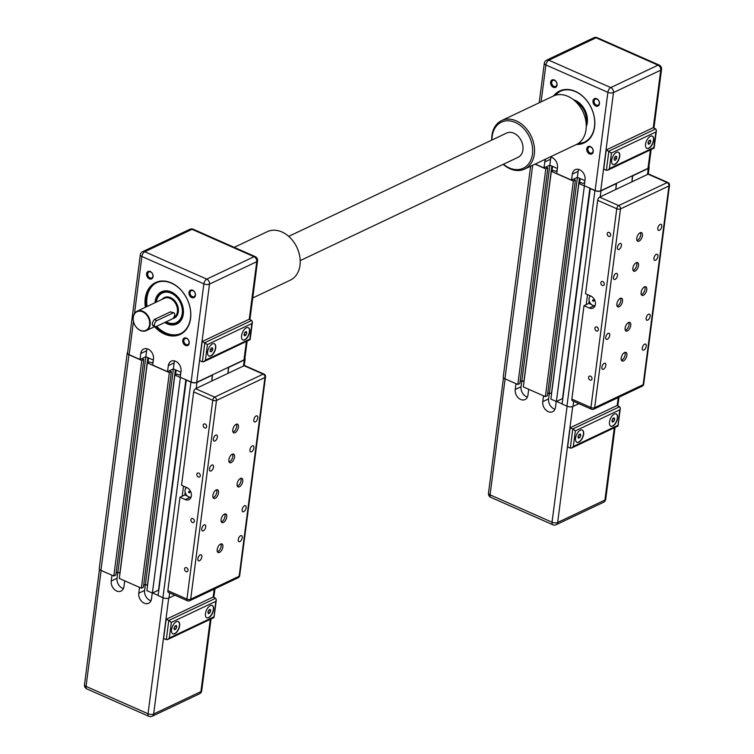 <?xml version="1.0" encoding="UTF-8"?>
<svg xmlns="http://www.w3.org/2000/svg" width="754" height="754" viewBox="0 0 754 754"><rect width="100%" height="100%" fill="white"/><g stroke="black" fill="none" stroke-linecap="round" stroke-linejoin="round"><path stroke-width="1.13" d="M648.902 166.747A4.364 1.904 7.4 0 1 649.147 167.511A4.364 1.904 7.4 0 1 648.261 168.472L632.71 175.842L631.927 181.837L632.446 175.729L616.282 183.392L615.773 189.499L616.546 183.505L600.995 190.885L600.212 196.869M590.307 188.387L562.107 404.031L566.933 406.161A4.364 1.904 7.4 0 0 573.002 406.434L578.865 403.654M584.67 182.609L582.908 183.448L580.891 182.562L578.874 183.514L550.872 399.073L556.386 401.505L562.531 398.593L589.854 188.18M551.551 393.861L549.374 392.9L547.64 393.72L549.412 392.881L551.57 393.692M557.121 170.451L555.359 171.281L553.342 170.395L551.325 171.356L523.323 386.906L545.368 396.642L547.385 395.68L575.377 180.131L573.37 179.235L577.366 177.341L578.148 171.356A8.049 6.004 64.6 0 1 578.686 169.405M524.002 381.694L521.825 380.732L520.09 381.552L521.862 380.713L524.03 381.533M530.618 166.219L503.248 376.981A4.364 1.904 7.4 0 0 504.944 378.791L517.819 384.474L519.836 383.513L547.838 167.963L545.821 167.077L549.817 165.173L550.599 159.188A8.049 6.004 64.6 0 1 551.136 157.237M590.099 188.481L594.925 190.611A4.364 1.904 7.4 0 0 600.995 190.885M535.001 164.146L545.811 168.915L517.819 384.474M545.811 168.915L547.838 167.963M549.855 165.192L521.862 380.713M551.871 166.078L523.879 381.599M552.588 166.398L551.985 171.035M551.325 171.356L573.36 181.083L545.368 396.642M573.36 181.083L575.377 180.131M577.404 177.36L549.412 392.881M579.421 178.246L551.428 393.767M580.137 178.566L579.534 183.203M578.874 183.514L584.378 185.955L556.386 401.505M571.862 399.111L583.992 305.7L589.298 308.037A6.711 5.005 64.6 0 0 592.946 308.113A6.711 5.005 64.6 0 0 595.311 302.156A6.711 5.005 64.6 0 0 590.853 296.068L585.547 293.73L597.686 200.319L616.753 208.745A2.686 1.169 7.4 0 0 620.495 208.915A2.686 1.998 -115.4 0 0 618.685 205.578L599.609 197.162L631.927 181.837L648.091 174.174L667.167 182.591A2.686 1.998 64.6 0 1 668.968 185.927A2.686 1.169 7.4 0 0 669.514 185.333A2.686 2.686 0 0 0 667.94 182.534A2.686 1.357 113.8 0 0 667.167 182.591L618.685 205.578A2.686 1.357 113.8 0 0 616.753 208.745L590.938 407.528L571.862 399.111A2.686 1.357 113.8 0 0 572.399 400.798L591.466 409.215A2.686 2.686 0 0 0 593.7 409.186A2.686 1.998 -115.4 0 0 594.67 407.697A2.686 1.169 -172.6 0 1 590.938 407.528A2.686 1.357 113.8 0 0 591.466 409.215M667.94 182.534L648.864 174.117A2.686 1.357 113.8 0 0 648.091 174.174M583.992 305.7L588.846 303.4L591.494 304.569M589.854 295.625L589.694 296.84M589.185 300.78L588.846 303.4M599.609 197.162A2.686 1.357 113.8 0 0 597.686 200.319M593.068 301.195A0.669 0.5 64.6 0 1 592.851 299.988A0.669 0.5 64.6 0 1 593.426 301.204A0.669 0.5 64.6 0 1 593.068 301.195M592.936 299.96A0.669 0.5 64.6 0 1 593.596 301.129A0.669 0.5 64.6 0 1 593.502 301.157M595.104 305.549A5.363 3.996 64.6 0 1 592.682 305.313A5.363 3.996 64.6 0 1 589.185 300.771A5.363 3.996 64.6 0 1 590.552 295.936M593.926 305.643L594.143 305.738A6.711 5.005 -115.4 0 0 594.925 306.02M590.533 376.171A2.177 1.621 64.6 0 1 591.975 378.15A2.177 1.621 64.6 0 1 591.211 380.082A2.177 1.621 64.6 0 1 588.808 378.81A2.177 1.621 64.6 0 1 589.345 376.152A2.177 1.621 64.6 0 1 590.533 376.171M596.904 327.076A2.177 1.621 64.6 0 1 598.346 329.055A2.177 1.621 64.6 0 1 597.583 330.978A2.177 1.621 64.6 0 1 595.189 329.715A2.177 1.621 64.6 0 1 595.717 327.048A2.177 1.621 64.6 0 1 596.904 327.076M602.814 281.572A2.177 1.621 64.6 0 1 604.265 283.542A2.177 1.621 64.6 0 1 603.492 285.474A2.177 1.621 64.6 0 1 601.098 284.201A2.177 1.621 64.6 0 1 601.635 281.544A2.177 1.621 64.6 0 1 602.814 281.572M609.194 232.468A2.177 1.621 64.6 0 1 610.636 234.447A2.177 1.621 64.6 0 1 609.873 236.379A2.177 1.621 64.6 0 1 607.479 235.107A2.177 1.621 64.6 0 1 608.007 232.449A2.177 1.621 64.6 0 1 609.194 232.468M617.111 306.133A4.694 2.366 113.8 0 0 620.834 300.469A4.694 2.366 113.8 0 0 620.599 298.235M622.531 301.214A4.694 2.366 -66.2 0 1 620.636 305.53A4.694 2.366 -66.2 0 1 617.809 306.85A4.694 2.366 -66.2 0 1 617.535 301.6A4.694 2.366 -66.2 0 1 621.598 298.264A4.694 2.366 -66.2 0 1 622.531 301.214M633.115 270.45A4.694 2.366 113.8 0 0 636.847 264.786A4.694 2.366 113.8 0 0 636.612 262.543M638.534 265.531A4.694 2.366 -66.2 0 1 636.649 269.847A4.694 2.366 -66.2 0 1 633.812 271.167A4.694 2.366 -66.2 0 1 633.539 265.917A4.694 2.366 -66.2 0 1 637.611 262.581A4.694 2.366 -66.2 0 1 638.534 265.531M637.007 240.517A4.694 2.366 113.8 0 0 640.73 234.843A4.694 2.366 113.8 0 0 640.495 232.609M642.427 235.597A4.694 2.366 -66.2 0 1 640.532 239.904A4.694 2.366 -66.2 0 1 637.705 241.233A4.694 2.366 -66.2 0 1 637.432 235.983A4.694 2.366 -66.2 0 1 641.494 232.637A4.694 2.366 -66.2 0 1 642.427 235.597M641.352 294.644A4.694 2.366 113.8 0 0 645.075 288.98A4.694 2.366 113.8 0 0 644.84 286.737M646.772 289.724A4.694 2.366 -66.2 0 1 644.877 294.032A4.694 2.366 -66.2 0 1 642.04 295.361A4.694 2.366 -66.2 0 1 641.777 290.111A4.694 2.366 -66.2 0 1 645.839 286.774A4.694 2.366 -66.2 0 1 646.772 289.724M621.456 360.271A4.694 2.366 113.8 0 0 625.179 354.597A4.694 2.366 113.8 0 0 624.943 352.363M626.876 355.351A4.694 2.366 -66.2 0 1 624.981 359.658A4.694 2.366 -66.2 0 1 622.144 360.987A4.694 2.366 -66.2 0 1 621.88 355.728A4.694 2.366 -66.2 0 1 625.943 352.391A4.694 2.366 -66.2 0 1 626.876 355.351M625.339 330.327A4.694 2.366 113.8 0 0 629.062 324.663A4.694 2.366 113.8 0 0 628.836 322.42M630.759 325.408A4.694 2.366 -66.2 0 1 628.864 329.715A4.694 2.366 -66.2 0 1 626.037 331.044A4.694 2.366 -66.2 0 1 625.763 325.794A4.694 2.366 -66.2 0 1 629.826 322.458A4.694 2.366 -66.2 0 1 630.759 325.408M661.786 226.417A3.299 1.668 -66.2 0 1 660.457 229.442A3.299 1.668 -66.2 0 1 658.468 230.375A3.299 1.668 -66.2 0 1 658.28 226.69A3.299 1.668 -66.2 0 1 661.135 224.343A3.299 1.668 -66.2 0 1 661.786 226.417M657.893 256.36A3.299 1.668 -66.2 0 1 656.564 259.385A3.299 1.668 -66.2 0 1 654.576 260.318A3.299 1.668 -66.2 0 1 654.387 256.624A3.299 1.668 -66.2 0 1 657.243 254.277A3.299 1.668 -66.2 0 1 657.893 256.36M621.381 245.568A3.299 1.668 -66.2 0 1 620.052 248.594A3.299 1.668 -66.2 0 1 618.063 249.527A3.299 1.668 -66.2 0 1 617.875 245.842A3.299 1.668 -66.2 0 1 620.731 243.495A3.299 1.668 -66.2 0 1 621.381 245.568M617.498 275.512A3.299 1.668 -66.2 0 1 616.169 278.537A3.299 1.668 -66.2 0 1 614.18 279.47A3.299 1.668 -66.2 0 1 613.992 275.776A3.299 1.668 -66.2 0 1 616.838 273.438A3.299 1.668 -66.2 0 1 617.498 275.512M650.118 316.228A3.299 1.668 -66.2 0 1 648.789 319.262A3.299 1.668 -66.2 0 1 646.8 320.186A3.299 1.668 -66.2 0 1 646.612 316.501A3.299 1.668 -66.2 0 1 649.467 314.154A3.299 1.668 -66.2 0 1 650.118 316.228M646.235 346.171A3.299 1.668 -66.2 0 1 644.906 349.196A3.299 1.668 -66.2 0 1 642.917 350.129A3.299 1.668 -66.2 0 1 642.719 346.435A3.299 1.668 -66.2 0 1 645.575 344.097A3.299 1.668 -66.2 0 1 646.235 346.171M609.722 335.389A3.299 1.668 -66.2 0 1 608.393 338.414A3.299 1.668 -66.2 0 1 606.404 339.347A3.299 1.668 -66.2 0 1 606.207 335.653A3.299 1.668 -66.2 0 1 609.062 333.315A3.299 1.668 -66.2 0 1 609.722 335.389M605.83 365.322A3.299 1.668 -66.2 0 1 604.501 368.348A3.299 1.668 -66.2 0 1 602.512 369.281A3.299 1.668 -66.2 0 1 602.323 365.596A3.299 1.668 -66.2 0 1 605.179 363.249A3.299 1.668 -66.2 0 1 605.83 365.322M556.245 401.448L555.491 407.254A8.049 6.004 64.6 0 1 552.588 411.722A8.049 6.004 64.6 0 1 545.642 409.818A8.049 6.004 64.6 0 1 542.776 401.637L543.53 395.831M549.374 392.9L548.592 398.885A8.049 6.004 -115.4 0 0 554.953 409.205M528.695 389.281L527.941 395.087A8.049 6.004 64.6 0 1 525.038 399.554A8.049 6.004 64.6 0 1 518.092 397.65A8.049 6.004 64.6 0 1 515.227 389.479L515.981 383.663M521.825 380.732L521.042 386.717A8.049 6.004 -115.4 0 0 527.404 397.038M579.845 437.537L578.45 438.197L577.979 436.736L578.912 434.606L580.316 433.946L580.778 435.407L579.845 437.537L577.988 436.717M580.778 435.407L578.94 434.596M611.918 420.647L612.851 418.517L614.256 417.857L614.717 419.318L613.784 421.448L612.389 422.108L611.918 420.647L613.784 421.448M614.717 419.318L612.879 418.508M576.782 442.249A6.711 3.384 113.8 0 0 583.426 434.153A6.711 3.384 113.8 0 0 582.192 429.987M583.634 434.247A6.711 3.384 -66.2 0 1 580.929 440.402A6.711 3.384 -66.2 0 1 576.885 442.306A6.711 3.384 -66.2 0 1 576.499 434.804A6.711 3.384 -66.2 0 1 582.305 430.034A6.711 3.384 -66.2 0 1 583.634 434.247M610.712 426.161A6.711 3.384 113.8 0 0 617.356 418.065A6.711 3.384 113.8 0 0 616.131 413.899M617.573 418.159A6.711 3.384 -66.2 0 1 614.868 424.313A6.711 3.384 -66.2 0 1 610.825 426.217A6.711 3.384 -66.2 0 1 610.438 418.706A6.711 3.384 -66.2 0 1 616.244 413.937A6.711 3.384 -66.2 0 1 617.573 418.159M575.349 430.873L572.786 428.951L570.297 448.112L571.683 447.989L573.332 446.443L575.349 430.873L619.797 409.799L620.335 408.357L619.647 406.726L572.786 428.951L570.137 427.782L616.998 405.558L619.647 406.726M619.797 409.799L617.96 426.048L571.683 447.989M570.137 427.782L567.649 446.943L570.297 448.112M556.584 401.411L562.126 403.861M576.245 102.167A16.371 12.205 64.6 0 1 586.094 122.949M545.915 158.971A8.049 6.004 64.6 0 0 544.784 161.95L544.002 167.935L549.817 165.173L557.376 168.51M584.784 142.016A28.171 20.999 64.6 0 1 578.431 143.335M555.613 95.202A28.171 20.999 64.6 0 1 560.656 91.121M586.254 126.531A17.842 13.299 -115.4 0 0 575.274 100.405A17.842 13.299 -115.4 0 0 573.577 99.782M554.699 80.471A3.299 2.46 64.6 0 1 556.886 83.458A3.299 2.46 64.6 0 1 555.726 86.39A3.299 2.46 64.6 0 1 552.088 84.467A3.299 2.46 64.6 0 1 552.899 80.433A3.299 2.46 64.6 0 1 554.699 80.471M554.303 79.981A4.1 3.063 -115.4 0 0 550.788 84.231A4.1 3.063 -115.4 0 0 556.395 86.71A4.1 3.063 -115.4 0 0 554.303 79.981M549.968 157.049A8.049 6.004 64.6 0 1 557.498 167.558L556.716 173.552L571.551 180.102L572.324 174.108A8.049 6.004 64.6 0 1 575.236 169.65A8.049 6.004 64.6 0 1 582.182 171.554A8.049 6.004 64.6 0 1 585.047 179.725L584.265 185.72L595.123 190.508L607.884 92.318A4.024 2.026 -66.2 0 1 610.768 87.577L548.789 60.197A4.024 2.026 113.8 0 0 545.896 64.938L607.884 92.318A4.024 1.753 7.4 0 0 613.483 92.572A4.024 2.997 64.6 0 0 610.768 87.577L658.035 65.164A4.024 2.026 -66.2 0 1 659.194 65.07L597.215 37.7A4.024 2.026 113.8 0 0 596.056 37.785L548.789 60.197A4.024 2.997 64.6 0 0 546.593 60.16A4.024 4.024 0 0 0 544.331 63.27A4.024 1.753 7.4 0 0 545.896 64.938L541.099 101.865M544.002 167.935L535.199 164.052M596.687 98.699A4.1 3.063 -115.4 0 0 593.172 102.949A4.1 3.063 -115.4 0 0 598.78 105.428A4.1 3.063 -115.4 0 0 596.687 98.699M576.518 144.457A28.709 21.404 -115.4 0 0 594.821 122.365A28.709 21.404 -115.4 0 0 575.236 91.319A28.709 21.404 -115.4 0 0 553.53 95.965M590.467 146.596A4.1 3.063 -115.4 0 0 586.951 150.847A4.1 3.063 -115.4 0 0 592.559 153.326A4.1 3.063 -115.4 0 0 590.467 146.596M590.863 147.087A3.299 2.46 64.6 0 1 593.049 150.084A3.299 2.46 64.6 0 1 591.89 153.005A3.299 2.46 64.6 0 1 588.252 151.083A3.299 2.46 64.6 0 1 589.062 147.049A3.299 2.46 64.6 0 1 590.863 147.087M597.083 99.179A3.299 2.46 64.6 0 1 599.27 102.176A3.299 2.46 64.6 0 1 598.111 105.108A3.299 2.46 64.6 0 1 594.472 103.175A3.299 2.46 64.6 0 1 595.283 99.151A3.299 2.46 64.6 0 1 597.083 99.179M651.126 149.612L648.808 167.473A4.024 1.753 -172.6 0 1 647.997 168.359L600.731 190.762A4.024 1.753 -172.6 0 1 595.123 190.508M584.916 180.677L577.366 177.341L571.551 180.102M586.226 124.674A16.767 12.498 -115.4 0 0 574.991 100.979M616.584 158.613L615.255 160.291L614.142 159.923L614.35 157.878L615.669 156.201L616.791 156.578L616.584 158.613L614.491 157.699M615.255 160.291L614.152 159.801M618.28 152.167A6.711 3.384 -66.2 0 1 619.505 156.332A6.711 3.384 -66.2 0 1 612.861 164.429M607.771 170.168L654.133 148.114L653.85 147.548L609.411 168.613L607.771 170.168L606.376 170.281L603.728 169.113L606.216 149.952L611.437 153.043L655.876 131.978L656.414 130.527L655.735 128.906L653.087 127.737L606.216 149.952M645.575 144.165A6.711 3.384 -66.2 0 1 648.28 138.01A6.711 3.384 -66.2 0 1 652.323 136.116A6.711 3.384 -66.2 0 1 652.71 143.618A6.711 3.384 -66.2 0 1 646.904 148.387A6.711 3.384 -66.2 0 1 645.575 144.165M619.713 156.427A6.711 3.384 -66.2 0 1 617.017 162.581A6.711 3.384 -66.2 0 1 612.964 164.476A6.711 3.384 -66.2 0 1 612.578 156.973A6.711 3.384 -66.2 0 1 618.384 152.204A6.711 3.384 -66.2 0 1 619.713 156.427M652.219 136.069A6.711 3.384 -66.2 0 1 652.493 143.524A6.711 3.384 -66.2 0 1 646.8 148.34M573.945 100.084A17.436 12.997 64.6 0 1 575.472 100.65A17.436 12.997 64.6 0 1 586.263 126.05M554.812 95.456A28.171 20.999 64.6 0 1 560.165 91.338A28.171 20.999 64.6 0 1 575.5 91.649A28.171 20.999 64.6 0 1 594.227 117.238A28.171 20.999 64.6 0 1 584.303 142.252A28.171 20.999 64.6 0 1 577.734 143.788M650.325 140.027L650.806 141.479L649.873 143.609L648.478 144.287L647.997 142.836L648.93 140.706L650.325 140.027M649.873 143.609L648.016 142.789M650.806 141.479L648.977 140.678M244.899 358.291A4.364 1.904 7.4 0 1 245.135 359.055A4.364 1.904 7.4 0 1 244.258 360.016L228.707 367.387L227.925 373.381L228.434 367.273L212.279 374.936L211.761 381.043L212.543 375.049L196.992 382.429L196.21 388.414M186.304 379.922L158.104 595.575L162.921 597.705A4.364 1.904 7.4 0 0 168.99 597.979L174.862 595.198M180.668 374.154L178.896 374.992L176.888 374.107L174.871 375.058L146.87 590.618L152.383 593.049L158.519 590.137L185.852 379.724M147.548 585.406L145.371 584.435L143.637 585.264L145.409 584.416L147.567 585.236M153.119 361.986L151.347 362.825L149.339 361.939L147.322 362.891L119.32 578.45L141.366 588.186L143.383 587.225L171.375 371.675L169.367 370.779L173.363 368.885L174.146 362.9A8.049 6.004 64.6 0 1 174.683 360.949M119.999 573.238L117.822 572.277L116.088 573.097L117.86 572.258L120.018 573.068M127.662 352.288A4.364 1.904 7.4 0 0 127.237 352.966L99.245 568.525A4.364 1.904 7.4 0 0 100.942 570.335L113.816 576.018L115.833 575.057L143.826 359.507L141.818 358.612L145.814 356.717L146.596 350.733A8.049 6.004 64.6 0 1 147.134 348.782M186.097 380.025L190.922 382.146A4.364 1.904 7.4 0 0 196.992 382.429M127.237 352.966A4.364 1.904 7.4 0 0 128.934 354.776L141.809 360.459L113.816 576.018M141.809 360.459L143.826 359.507M145.852 356.736L117.86 572.258M147.859 357.622L119.877 573.144M148.585 357.943L147.982 362.58M147.322 362.891L169.358 372.627L141.366 588.186M169.358 372.627L171.375 371.675M173.401 368.904L145.409 584.416M175.409 369.79L147.426 585.311M176.134 370.11L175.531 374.747M174.871 375.058L180.376 377.49L152.383 593.049M167.859 590.646L179.989 497.244L185.286 499.582A6.711 5.005 64.6 0 0 188.943 499.657A6.711 5.005 64.6 0 0 191.299 493.7A6.711 5.005 64.6 0 0 186.841 487.612L181.544 485.265L193.674 391.863L212.751 400.28A2.686 1.169 7.4 0 0 216.483 400.449A2.686 1.998 -115.4 0 0 214.673 397.122L195.606 388.696L244.089 365.718L263.155 374.135A2.686 1.998 64.6 0 1 264.965 377.471A2.686 1.169 7.4 0 0 265.512 376.877A2.686 2.686 0 0 0 263.928 374.078A2.686 1.357 113.8 0 0 263.155 374.135L214.673 397.122A2.686 1.357 113.8 0 0 212.751 400.28L186.935 599.072L167.859 590.646A2.686 1.357 113.8 0 0 168.396 592.342L187.463 600.759A2.686 2.686 0 0 0 189.697 600.731A2.686 1.998 -115.4 0 0 190.668 599.241A2.686 1.169 -172.6 0 1 186.935 599.072A2.686 1.357 113.8 0 0 187.463 600.759M263.928 374.078L244.862 365.652A2.686 1.357 113.8 0 0 244.089 365.718M179.989 497.244L184.843 494.944L187.482 496.113M185.852 487.169L185.691 488.385M185.182 492.324L184.843 494.944M195.606 388.696A2.686 1.357 113.8 0 0 193.674 391.863M189.056 492.739A0.669 0.5 64.6 0 1 188.849 491.533A0.669 0.5 64.6 0 1 189.424 492.748A0.669 0.5 64.6 0 1 189.056 492.739M188.934 491.504A0.669 0.5 64.6 0 1 189.584 492.673A0.669 0.5 64.6 0 1 189.499 492.701M191.101 497.093A5.363 3.996 64.6 0 1 188.679 496.858A5.363 3.996 64.6 0 1 185.173 492.315A5.363 3.996 64.6 0 1 186.549 487.48M189.923 497.188L190.14 497.282A6.711 5.005 -115.4 0 0 190.913 497.565M186.521 567.715A2.177 1.621 64.6 0 1 187.972 569.694A2.177 1.621 64.6 0 1 187.199 571.626A2.177 1.621 64.6 0 1 184.805 570.354A2.177 1.621 64.6 0 1 185.343 567.696A2.177 1.621 64.6 0 1 186.521 567.715M192.901 518.62A2.177 1.621 64.6 0 1 194.343 520.59A2.177 1.621 64.6 0 1 193.58 522.522A2.177 1.621 64.6 0 1 191.186 521.25A2.177 1.621 64.6 0 1 191.714 518.592A2.177 1.621 64.6 0 1 192.901 518.62M198.811 473.116A2.177 1.621 64.6 0 1 200.253 475.086A2.177 1.621 64.6 0 1 199.49 477.018A2.177 1.621 64.6 0 1 197.096 475.746A2.177 1.621 64.6 0 1 197.623 473.088A2.177 1.621 64.6 0 1 198.811 473.116M205.192 424.012A2.177 1.621 64.6 0 1 206.634 425.991A2.177 1.621 64.6 0 1 205.87 427.923A2.177 1.621 64.6 0 1 203.467 426.651A2.177 1.621 64.6 0 1 204.004 423.993A2.177 1.621 64.6 0 1 205.192 424.012M213.099 497.678A4.694 2.366 113.8 0 0 216.832 492.013A4.694 2.366 113.8 0 0 216.596 489.77M218.528 492.758A4.694 2.366 -66.2 0 1 216.634 497.075A4.694 2.366 -66.2 0 1 213.797 498.394A4.694 2.366 -66.2 0 1 213.533 493.144A4.694 2.366 -66.2 0 1 217.595 489.808A4.694 2.366 -66.2 0 1 218.528 492.758M229.112 461.995A4.694 2.366 113.8 0 0 232.835 456.33A4.694 2.366 113.8 0 0 232.6 454.087M234.532 457.075A4.694 2.366 -66.2 0 1 232.637 461.382A4.694 2.366 -66.2 0 1 229.81 462.711A4.694 2.366 -66.2 0 1 229.536 457.461A4.694 2.366 -66.2 0 1 233.599 454.125A4.694 2.366 -66.2 0 1 234.532 457.075M232.995 432.061A4.694 2.366 113.8 0 0 236.728 426.387A4.694 2.366 113.8 0 0 236.492 424.153M238.424 427.141A4.694 2.366 -66.2 0 1 236.53 431.448A4.694 2.366 -66.2 0 1 233.693 432.777A4.694 2.366 -66.2 0 1 233.429 427.518A4.694 2.366 -66.2 0 1 237.491 424.182A4.694 2.366 -66.2 0 1 238.424 427.141M237.34 486.189A4.694 2.366 113.8 0 0 241.073 480.524A4.694 2.366 113.8 0 0 240.837 478.281M242.769 481.269A4.694 2.366 -66.2 0 1 240.875 485.576A4.694 2.366 -66.2 0 1 238.038 486.905A4.694 2.366 -66.2 0 1 237.774 481.655A4.694 2.366 -66.2 0 1 241.836 478.319A4.694 2.366 -66.2 0 1 242.769 481.269M217.444 551.815A4.694 2.366 113.8 0 0 221.176 546.141A4.694 2.366 113.8 0 0 220.941 543.907M222.873 546.895A4.694 2.366 -66.2 0 1 220.979 551.202A4.694 2.366 -66.2 0 1 218.142 552.531A4.694 2.366 -66.2 0 1 217.878 547.272A4.694 2.366 -66.2 0 1 221.94 543.936A4.694 2.366 -66.2 0 1 222.873 546.895M221.337 521.872A4.694 2.366 113.8 0 0 225.06 516.207A4.694 2.366 113.8 0 0 224.824 513.964M226.756 516.952A4.694 2.366 -66.2 0 1 224.862 521.259A4.694 2.366 -66.2 0 1 222.034 522.588A4.694 2.366 -66.2 0 1 221.761 517.338A4.694 2.366 -66.2 0 1 225.823 514.002A4.694 2.366 -66.2 0 1 226.756 516.952M257.783 417.961A3.299 1.668 -66.2 0 1 256.454 420.986A3.299 1.668 -66.2 0 1 254.466 421.92A3.299 1.668 -66.2 0 1 254.268 418.234A3.299 1.668 -66.2 0 1 257.123 415.888A3.299 1.668 -66.2 0 1 257.783 417.961M253.891 447.895A3.299 1.668 -66.2 0 1 252.562 450.93A3.299 1.668 -66.2 0 1 250.573 451.853A3.299 1.668 -66.2 0 1 250.385 448.168A3.299 1.668 -66.2 0 1 253.24 445.821A3.299 1.668 -66.2 0 1 253.891 447.895M217.378 437.113A3.299 1.668 -66.2 0 1 216.049 440.138A3.299 1.668 -66.2 0 1 214.061 441.071A3.299 1.668 -66.2 0 1 213.872 437.386A3.299 1.668 -66.2 0 1 216.728 435.039A3.299 1.668 -66.2 0 1 217.378 437.113M213.495 467.056A3.299 1.668 -66.2 0 1 212.166 470.081A3.299 1.668 -66.2 0 1 210.168 471.014A3.299 1.668 -66.2 0 1 209.98 467.32A3.299 1.668 -66.2 0 1 212.835 464.982A3.299 1.668 -66.2 0 1 213.495 467.056M246.115 507.772A3.299 1.668 -66.2 0 1 244.786 510.797A3.299 1.668 -66.2 0 1 242.797 511.73A3.299 1.668 -66.2 0 1 242.609 508.045A3.299 1.668 -66.2 0 1 245.465 505.698A3.299 1.668 -66.2 0 1 246.115 507.772M242.222 537.715A3.299 1.668 -66.2 0 1 240.894 540.741A3.299 1.668 -66.2 0 1 238.905 541.674A3.299 1.668 -66.2 0 1 238.716 537.979A3.299 1.668 -66.2 0 1 241.572 535.642A3.299 1.668 -66.2 0 1 242.222 537.715M205.719 526.933A3.299 1.668 -66.2 0 1 204.381 529.958A3.299 1.668 -66.2 0 1 202.392 530.891A3.299 1.668 -66.2 0 1 202.204 527.197A3.299 1.668 -66.2 0 1 205.06 524.85A3.299 1.668 -66.2 0 1 205.719 526.933M201.827 556.867A3.299 1.668 -66.2 0 1 200.498 559.892A3.299 1.668 -66.2 0 1 198.509 560.825A3.299 1.668 -66.2 0 1 198.321 557.14A3.299 1.668 -66.2 0 1 201.177 554.793A3.299 1.668 -66.2 0 1 201.827 556.867M152.242 592.983L151.488 598.799A8.049 6.004 64.6 0 1 148.576 603.266A8.049 6.004 64.6 0 1 141.639 601.353A8.049 6.004 64.6 0 1 138.774 593.181L139.528 587.375M145.371 584.435L144.589 590.429A8.049 6.004 -115.4 0 0 150.951 600.75M124.693 580.825L123.939 586.631A8.049 6.004 64.6 0 1 121.026 591.098A8.049 6.004 64.6 0 1 114.09 589.194A8.049 6.004 64.6 0 1 111.224 581.023L111.978 575.208M117.822 572.277L117.04 578.261A8.049 6.004 -115.4 0 0 123.402 588.582M175.842 629.081L174.447 629.741L173.976 628.28L174.909 626.15L176.313 625.49L176.775 626.951L175.842 629.081L173.986 628.261M176.775 626.951L174.937 626.14M207.916 612.191L208.849 610.061L210.243 609.402L210.715 610.863L209.782 612.993L208.377 613.652L207.916 612.191M209.782 612.993L207.925 612.173M210.715 610.863L208.877 610.052M172.779 633.794A6.711 3.384 113.8 0 0 179.414 625.697A6.711 3.384 113.8 0 0 178.189 621.532M179.631 625.792A6.711 3.384 -66.2 0 1 176.926 631.946A6.711 3.384 -66.2 0 1 172.883 633.841A6.711 3.384 -66.2 0 1 172.496 626.338A6.711 3.384 -66.2 0 1 178.302 621.569A6.711 3.384 -66.2 0 1 179.631 625.792M206.709 617.705A6.711 3.384 113.8 0 0 213.354 609.609A6.711 3.384 113.8 0 0 212.128 605.443M213.561 609.703A6.711 3.384 -66.2 0 1 210.866 615.858A6.711 3.384 -66.2 0 1 206.813 617.752A6.711 3.384 -66.2 0 1 206.426 610.25A6.711 3.384 -66.2 0 1 212.232 605.481A6.711 3.384 -66.2 0 1 213.561 609.703M171.347 622.418L168.783 620.495L166.295 639.656L167.68 639.533L169.33 637.988L171.347 622.418L215.785 601.343L216.323 599.892L215.644 598.271L168.783 620.495L166.134 619.326L212.996 597.102L215.644 598.271M215.785 601.343L213.957 617.592L167.68 639.533M166.134 619.326L163.646 638.487L166.295 639.656M152.581 592.955L158.123 595.396M140.442 330.506A10.735 8.002 -115.4 0 0 146.285 330.62A10.735 8.002 -115.4 0 0 148.915 317.5A10.735 8.002 -115.4 0 0 137.087 311.223A10.735 8.002 -115.4 0 0 133.307 320.752A10.735 8.002 -115.4 0 0 140.442 330.506M153.552 325.483C151.667 324.927 151.931 322.929 154.325 319.489L170.489 311.836L173.995 312.882A3.355 1.697 -66.2 0 1 174.494 315.803A3.355 1.697 -66.2 0 1 172.251 318.942L156.097 326.605A3.355 1.697 -66.2 0 1 155.126 326.68A3.355 1.697 -66.2 0 1 154.636 323.749A3.355 1.697 -66.2 0 1 156.87 320.62L173.034 312.957A3.355 1.697 -66.2 0 1 173.995 312.882M156.398 302.071A16.371 12.205 64.6 0 1 170.055 292.759A16.371 12.205 64.6 0 1 182.374 310.789A16.371 12.205 64.6 0 1 170.998 323.428A16.371 12.205 64.6 0 1 166.191 321.817M247.123 341.157L244.805 359.017A4.024 1.753 -172.6 0 1 243.994 359.894L196.728 382.306A4.024 1.753 -172.6 0 1 191.12 382.052L180.263 377.254L181.035 371.27A8.049 6.004 64.6 0 0 178.18 363.098A8.049 6.004 64.6 0 0 171.233 361.194A8.049 6.004 64.6 0 0 168.321 365.652L167.548 371.647L152.713 365.096L153.486 359.102A8.049 6.004 64.6 0 0 150.63 350.93A8.049 6.004 64.6 0 0 143.684 349.027A8.049 6.004 64.6 0 0 140.772 353.494L139.999 359.479L145.814 356.717L153.364 360.054M180.781 333.56A28.171 20.999 64.6 0 1 156.662 326.331M147.058 306.501A28.171 20.999 64.6 0 1 156.653 282.665M164.74 322.505A17.842 13.299 -115.4 0 0 183.062 315.445A17.842 13.299 -115.4 0 0 171.271 291.949A17.842 13.299 -115.4 0 0 155.004 302.731M150.696 272.006A3.299 2.46 64.6 0 1 152.883 275.003A3.299 2.46 64.6 0 1 151.724 277.934A3.299 2.46 64.6 0 1 148.086 276.002A3.299 2.46 64.6 0 1 148.896 271.977A3.299 2.46 64.6 0 1 150.696 272.006M150.3 271.525A4.1 3.063 -115.4 0 0 146.785 275.776A4.1 3.063 -115.4 0 0 152.393 278.254A4.1 3.063 -115.4 0 0 150.3 271.525M139.999 359.479L129.132 354.682A4.024 1.753 -172.6 0 1 127.567 353.013L140.319 254.814A4.024 1.753 7.4 0 0 141.893 256.483L203.872 283.862A4.024 2.026 -66.2 0 1 206.766 279.112L144.777 251.742A4.024 2.026 113.8 0 0 141.893 256.483L134.476 313.56M192.685 290.233A4.1 3.063 -115.4 0 0 189.16 294.494A4.1 3.063 -115.4 0 0 194.777 296.972A4.1 3.063 -115.4 0 0 192.685 290.233M154.57 326.689A28.709 21.404 -115.4 0 0 189.16 324.258A28.709 21.404 -115.4 0 0 171.233 282.863A28.709 21.404 -115.4 0 0 145.371 307.302M186.464 338.141A4.1 3.063 -115.4 0 0 182.939 342.391A4.1 3.063 -115.4 0 0 188.557 344.87A4.1 3.063 -115.4 0 0 186.464 338.141M186.851 338.631A3.299 2.46 64.6 0 1 189.047 341.619A3.299 2.46 64.6 0 1 187.887 344.55A3.299 2.46 64.6 0 1 184.249 342.627A3.299 2.46 64.6 0 1 185.06 338.593A3.299 2.46 64.6 0 1 186.851 338.631M193.071 290.724A3.299 2.46 64.6 0 1 195.267 293.721A3.299 2.46 64.6 0 1 194.108 296.652A3.299 2.46 64.6 0 1 190.47 294.72A3.299 2.46 64.6 0 1 191.28 290.686A3.299 2.46 64.6 0 1 193.071 290.724M180.913 372.222L173.363 368.885L167.548 371.647M140.244 330.261A10.33 7.7 64.6 0 1 134.975 313.306A10.33 7.7 64.6 0 1 149.103 319.545A10.33 7.7 64.6 0 1 140.244 330.261M166.059 321.873A16.767 12.498 -115.4 0 0 171.29 323.702A16.767 12.498 -115.4 0 0 176.747 322.863A16.767 12.498 -115.4 0 0 180.856 302.354A16.767 12.498 -115.4 0 0 162.374 292.552A16.767 12.498 -115.4 0 0 156.285 302.128M212.581 350.158L211.252 351.835L210.14 351.468L210.347 349.422L211.667 347.745L212.788 348.112L212.581 350.158L210.489 349.234M211.252 351.835L210.149 351.345M214.277 343.701A6.711 3.384 -66.2 0 1 215.503 347.877A6.711 3.384 -66.2 0 1 208.858 355.973M203.768 361.713L250.121 339.649L249.847 339.093L205.408 360.158L203.768 361.713L202.374 361.826L199.725 360.657L202.213 341.496L207.435 344.587L251.874 323.523L252.411 322.071L251.723 320.45L249.074 319.281L202.213 341.496M241.572 335.709A6.711 3.384 -66.2 0 1 244.268 329.555A6.711 3.384 -66.2 0 1 248.32 327.66A6.711 3.384 -66.2 0 1 248.707 335.162A6.711 3.384 -66.2 0 1 242.901 339.931A6.711 3.384 -66.2 0 1 241.572 335.709M215.71 347.971A6.711 3.384 -66.2 0 1 213.005 354.126A6.711 3.384 -66.2 0 1 208.962 356.02A6.711 3.384 -66.2 0 1 208.575 348.518A6.711 3.384 -66.2 0 1 214.381 343.749A6.711 3.384 -66.2 0 1 215.71 347.971M248.207 327.613A6.711 3.384 -66.2 0 1 248.49 335.068A6.711 3.384 -66.2 0 1 242.797 339.884M155.588 302.458A17.436 12.997 64.6 0 1 161.969 292.005A17.436 12.997 64.6 0 1 171.46 292.194A17.436 12.997 64.6 0 1 183.052 308.037A17.436 12.997 64.6 0 1 176.917 323.523A17.436 12.997 64.6 0 1 165.343 322.222M146.088 306.963A28.171 20.999 64.6 0 1 156.163 282.882A28.171 20.999 64.6 0 1 171.497 283.193A28.171 20.999 64.6 0 1 190.225 308.782A28.171 20.999 64.6 0 1 180.3 333.796A28.171 20.999 64.6 0 1 155.644 326.746M246.322 331.572L246.794 333.023L245.87 335.153L244.466 335.832L243.994 334.38L244.918 332.25L246.322 331.572M245.87 335.153L244.013 334.333M246.794 333.023L244.975 332.222M503.22 164.363A26.833 20 -115.4 0 0 524.624 169.066A26.833 20 -115.4 0 0 533.889 144.259A26.833 20 -115.4 0 0 501.636 120.574A26.833 20 -115.4 0 0 491.731 140.112M491.976 139.999A25.485 19.001 64.6 0 1 509.676 120.885A25.485 19.001 64.6 0 1 532.041 144.674A25.485 19.001 64.6 0 1 525.189 167.115A25.485 19.001 64.6 0 1 503.465 164.249M501.636 120.574L553.342 96.06A26.833 20 64.6 0 1 585.604 119.745A26.833 20 64.6 0 1 576.339 144.542L524.624 169.066M234.221 247.359L267.312 231.667A26.833 20 64.6 0 1 296.878 247.34A26.833 20 64.6 0 1 290.299 280.158L252.731 297.971M300.205 260.611L518.064 157.322A13.412 10 -115.4 0 0 521.551 141.337A13.412 10 -115.4 0 0 507.216 132.808A13.412 10 -115.4 0 0 506.575 133.081L288.707 236.37M587.526 294.597L586.216 304.644M573.662 401.354L573.002 406.434M594.925 190.611L566.933 406.161M648.261 168.472L647.488 174.457M532.682 165.239L504.944 378.791M589.298 308.037L594.143 305.738M620.495 208.915L668.968 185.927L643.153 384.71A2.686 1.998 64.6 0 1 642.182 386.199A2.686 2.686 0 0 0 643.69 384.125A2.686 1.169 -172.6 0 1 643.153 384.71L594.67 407.697L620.495 208.915M542.776 401.637L548.592 398.885M515.227 389.479L521.042 386.717M617.771 425.369L573.332 446.443M572.701 406.557L557.649 522.475A4.024 2.997 64.6 0 1 556.188 524.709L603.464 502.305A4.024 2.997 -115.4 0 0 604.915 500.072L557.649 522.475A4.024 1.753 -172.6 0 1 552.041 522.22L490.062 494.85A4.024 2.026 113.8 0 0 490.854 497.386L552.842 524.756A4.024 2.026 -66.2 0 1 552.041 522.22L567.112 406.236M603.464 502.305A4.024 4.024 0 0 0 605.726 499.186A4.024 1.753 -172.6 0 1 604.915 500.072L614.303 427.782M505.123 378.866L490.062 494.85A4.024 1.753 -172.6 0 1 488.488 493.182A4.024 4.024 0 0 0 490.854 497.386M618.233 397.556L617.177 405.643M544.784 161.95L550.599 159.188M572.324 174.108L578.148 171.356M655.735 128.906L608.864 151.12L606.376 170.281M609.411 168.613L611.437 153.043M655.876 131.978L653.85 147.548M600.731 190.762L613.483 92.572L660.749 70.16A4.024 2.997 -115.4 0 0 658.035 65.164L596.056 37.785A4.024 2.997 -115.4 0 0 593.86 37.747L546.593 60.16M647.997 168.359L650.391 149.961M653.266 127.812L660.749 70.16A4.024 1.753 7.4 0 0 661.56 69.274A4.024 4.024 0 0 0 659.194 65.07M183.524 486.141L182.214 496.189M169.65 592.898L168.99 597.979M190.922 382.146L162.921 597.705M244.258 360.016L243.476 366.001M128.934 354.776L100.942 570.335M185.286 499.582L190.14 497.282M216.483 400.449L264.965 377.471L239.15 576.254A2.686 1.998 64.6 0 1 238.179 577.743A2.686 2.686 0 0 0 239.687 575.67A2.686 1.169 -172.6 0 1 239.15 576.254L190.668 599.241L216.483 400.449M138.774 593.181L144.589 590.429M111.224 581.023L117.04 578.261M213.768 616.913L169.33 637.988M168.698 598.101L153.646 714.019A4.024 2.997 64.6 0 1 152.185 716.253L199.452 693.84A4.024 2.997 -115.4 0 0 200.913 691.616L153.646 714.019A4.024 1.753 -172.6 0 1 148.038 713.765L86.05 686.394A4.024 2.026 113.8 0 0 86.851 688.93L148.84 716.3A4.024 2.026 -66.2 0 1 148.038 713.765L163.1 597.781M199.452 693.84A4.024 4.024 0 0 0 201.723 690.73A4.024 1.753 -172.6 0 1 200.913 691.616L210.3 619.326M101.121 570.41L86.05 686.394A4.024 1.753 -172.6 0 1 84.486 684.726A4.024 4.024 0 0 0 86.851 688.93M214.221 589.1L213.175 597.187M137.087 311.223L164.315 298.311A10.735 8.002 64.6 0 1 176.106 304.512A10.735 8.002 64.6 0 1 173.618 317.66M172.77 318.603A11.404 8.501 -115.4 0 0 176.568 303.334A11.404 8.501 -115.4 0 0 162.129 299.357M140.772 353.494L146.596 350.733M191.12 382.052L203.872 283.862A4.024 1.753 7.4 0 0 209.48 284.117A4.024 2.997 64.6 0 0 206.766 279.112L254.032 256.709A4.024 2.026 -66.2 0 1 255.191 256.614L193.213 229.244A4.024 2.026 113.8 0 0 192.053 229.329L144.777 251.742A4.024 2.997 64.6 0 0 142.591 251.695A4.024 4.024 0 0 0 140.319 254.814M129.132 354.682L133.449 321.468M168.321 365.652L174.146 362.9M154.325 319.489L156.87 320.62M170.489 311.836L173.034 312.957M251.723 320.45L204.862 342.665L202.374 361.826M205.408 360.158L207.435 344.587M251.874 323.523L249.847 339.093M196.728 382.306L209.48 284.117L256.746 261.704A4.024 2.997 -115.4 0 0 254.032 256.709L192.053 229.329A4.024 2.997 -115.4 0 0 189.857 229.291L142.591 251.695M243.994 359.894L246.379 341.505M249.254 319.357L256.746 261.704A4.024 1.753 7.4 0 0 257.557 260.818A4.024 4.024 0 0 0 255.191 256.614M649.147 167.511L648.289 174.099M669.514 185.333L643.69 384.125M642.182 386.199L593.7 409.186M620.335 408.357L618.044 425.935M552.842 524.756A4.024 4.024 0 0 0 556.188 524.709M503.484 377.745L488.488 493.182M618.968 397.207L617.837 405.935M615.047 427.433L605.726 499.186M654.133 148.114L656.414 130.527M539.195 102.761L544.331 63.27M597.215 37.7A4.024 4.024 0 0 0 593.86 37.747M653.925 128.105L661.56 69.274M245.135 359.055L244.287 365.643M265.512 376.877L239.687 575.67M238.179 577.743L189.697 600.731M216.323 599.892L214.042 617.479M148.84 716.3A4.024 4.024 0 0 0 152.185 716.253M99.481 569.289L84.486 684.726M214.965 588.751L213.834 597.47M211.045 618.977L201.723 690.73M154.853 326.557L146.285 330.62M152.694 325.605L155.126 326.68M165.484 291.082L162.374 292.552M179.848 321.383L176.747 322.863M250.121 339.649L252.411 322.071M193.213 229.244A4.024 4.024 0 0 0 189.857 229.291M249.913 319.649L257.557 260.818"/></g></svg>
